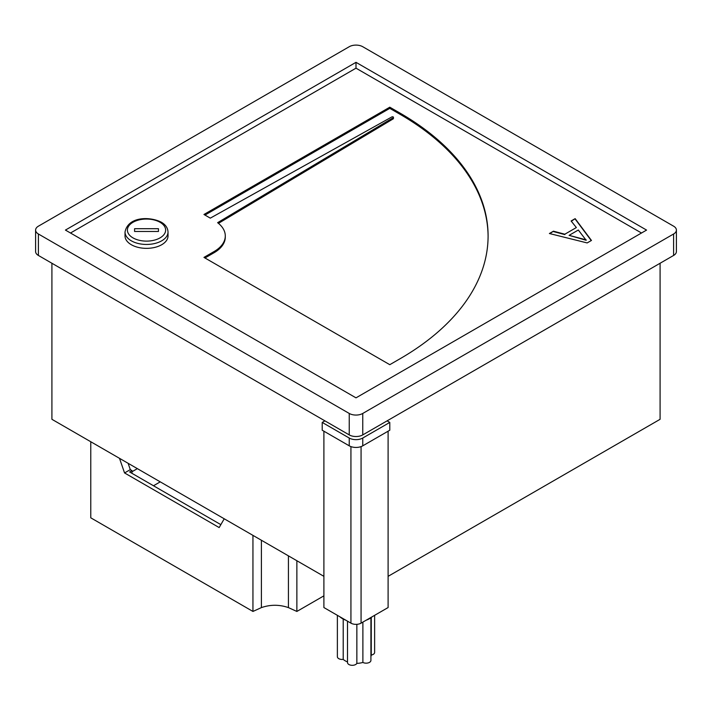 <?xml version="1.0" encoding="UTF-8"?>
<svg xmlns="http://www.w3.org/2000/svg" width="712" height="712" viewBox="0 0 712 712"><rect width="100%" height="100%" fill="white"/><g stroke="black" fill="none" stroke-linecap="round" stroke-linejoin="round"><path stroke-width="1.07" d="M323.898 595.846L296.868 611.448L288.422 607.603C279.398 604.506 270.391 604.506 261.393 607.603L252.947 611.448L252.947 535.371M296.868 611.448L296.868 560.727M252.947 611.448L90.771 517.82L90.771 441.734M119.491 458.314L124.555 472.946L219.162 527.565L224.227 518.79M160.253 481.855L153.498 485.753M137.363 468.638L131.987 471.744M131.987 473.338L131.987 470.605L130.305 469.635L124.555 472.946M128.107 463.289L130.305 469.635M220.853 524.646L129.629 471.976L131.987 470.605M339.82 616.734A19.117 11.036 0 0 0 342.481 618.666A19.117 11.036 0 0 0 345.827 620.205M366.173 620.205A19.117 11.036 0 0 0 369.519 618.666A19.117 11.036 0 0 0 372.18 616.734M388.102 431.205L388.102 607.55L361.064 623.151A7.165 4.139 180 0 1 350.936 623.151L323.898 607.55L323.898 431.205M349.245 445.828L322.216 430.226L322.216 422.421L349.245 438.031A9.559 5.518 0 0 0 362.755 438.031L362.755 445.828A9.559 5.518 180 0 1 349.245 445.828L349.245 438.031M387.088 420.863L389.784 422.421L362.755 438.031M322.216 422.421L324.912 420.863M362.755 445.828L389.784 430.226L389.784 422.421M343.211 619.057L343.211 659.392A15.29 8.829 180 0 0 347.509 661.902M356.854 624.335L356.854 663.37A15.29 8.829 180 0 0 362.889 662.436A4.779 2.759 0 0 0 368.051 662.934A4.779 2.759 0 0 0 370.916 660.407L370.916 617.767M362.889 622.101L362.889 662.436M371.263 617.5L371.263 655.058A15.29 8.829 180 0 1 370.916 656.5M347.509 621.176L347.509 662.552A4.779 2.759 0 0 0 351.568 665.284A4.779 2.759 0 0 0 356.854 663.37M337.372 615.328L337.372 656.704A4.779 2.759 0 0 0 343.211 659.392M371.263 655.058A4.779 2.759 0 0 0 374.628 652.414L374.628 615.328M125.018 232.032L125.018 235.939A21.502 12.415 0 0 0 146.521 248.355A21.502 12.415 0 0 0 168.023 235.939L168.023 232.032A21.502 12.415 180 0 1 154.744 243.504A21.502 12.415 180 0 1 131.311 240.816A21.502 12.415 180 0 1 125.018 232.032C128.062 216.332 149.929 216.404 161.232 222.162C165.522 224.609 167.792 227.902 168.023 232.032M393.175 117.72L217.623 222.678A38.226 22.072 0 0 1 225.286 235.939A38.226 22.072 0 0 1 214.09 251.541L203.961 257.397L389.784 364.686L399.922 358.83A301.034 173.799 180 0 0 488.094 235.939A301.034 173.799 180 0 0 399.922 113.039L389.784 107.192L203.961 214.481L210.307 218.139L391.822 116.937A0.952 0.552 0 0 1 393.175 117.72L393.175 118.886A0.952 0.552 0 0 0 393.442 118.504L393.442 117.338M641.503 233.011L356 68.174L70.497 233.011M576.355 227.555L571.113 220.978L575.154 218.646L591.458 240.451L587.16 242.925L549.397 233.518L553.438 231.186L564.83 234.212L576.355 227.555L564.83 234.212M38.395 255.448L349.245 434.907L349.245 413.45L38.395 233.99L38.395 255.448A9.559 5.518 180 0 1 35.6 251.541L35.6 230.083A9.559 5.518 0 0 0 38.395 233.99M676.4 230.083L676.4 251.541A9.559 5.518 180 0 1 673.605 255.448L673.605 233.99A9.559 5.518 0 0 0 676.4 230.083A9.559 5.518 0 0 0 673.605 226.185L362.755 46.716A9.559 5.518 0 0 0 349.245 46.716L38.395 226.185A9.559 5.518 0 0 0 35.6 230.083M349.245 413.45A9.559 5.518 0 0 0 362.755 413.45L362.755 434.907L673.605 255.448M362.755 434.907A9.559 5.518 180 0 1 349.245 434.907M305.323 409.551L301.941 407.602M105.972 294.457L102.599 292.507M51.914 263.244L51.914 419.306L323.898 576.337M660.086 263.244L660.086 419.306L388.102 576.337M606.028 294.457L609.401 292.507M406.677 409.551L410.059 407.602M362.755 413.45L673.605 233.99M356 397.848L646.567 230.083L356 62.327L65.433 230.083L356 397.848M356 68.174L356 62.327M204.967 215.069L389.784 108.358L389.784 107.192M389.784 108.358L399.922 114.214A301.034 173.799 180 0 1 488.094 236.518M225.286 235.939L225.286 237.105A38.226 22.072 0 0 1 214.09 252.715L204.967 257.975M393.175 118.886L218.459 223.345M134.577 231.462L134.577 228.703L134.577 231.462L158.465 231.462L158.465 228.703L158.465 231.462M134.577 228.703L158.465 228.703M571.327 221.245L575.154 218.646M575.154 219.038L591.254 240.567M549.869 233.634L553.438 231.186M553.438 231.578L564.83 234.604M569.102 235.352L586.19 240.282L578.322 230.02L569.102 235.352L586.19 239.891M288.422 555.849L288.422 607.603M261.393 607.603L261.393 540.248M350.936 623.151L350.936 446.611M361.064 446.611L361.064 623.151M133.002 237.888A19.117 11.036 0 0 0 160.031 237.888A19.117 11.036 0 0 0 160.031 222.278A19.117 11.036 0 0 0 133.002 222.278A19.117 11.036 0 0 0 133.002 237.888M399.922 114.214L399.922 113.039M214.09 252.715L214.09 251.541"/></g></svg>
